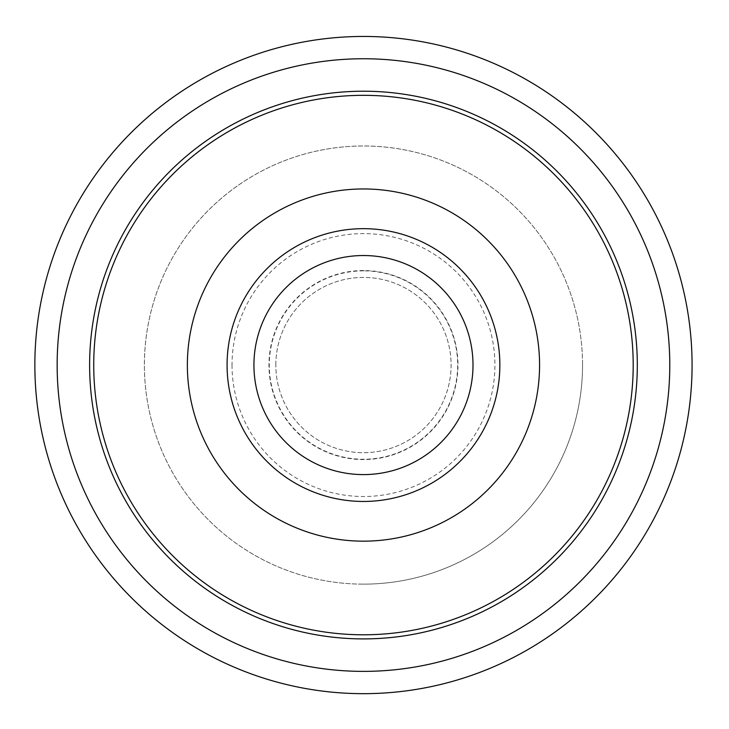 <?xml version="1.0" encoding="UTF-8"?>
<svg xmlns="http://www.w3.org/2000/svg" width="729" height="729" viewBox="0 0 729 729"><rect width="100%" height="100%" fill="white"/><g stroke="black" fill="none" stroke-linecap="round" stroke-linejoin="round"><path stroke-width="0.55" stroke-dasharray="3.65 2.73" d="M363.47 91.216A273.84 273.84 0 0 0 126.308 501.98A273.84 273.84 0 0 0 600.623 501.98A273.84 273.84 0 0 0 363.47 91.216M692.076 365.065A328.615 328.615 0 0 1 199.163 649.648A328.615 328.615 0 0 1 199.163 80.472A328.615 328.615 0 0 1 692.076 365.065M582.544 365.065A219.074 219.074 0 0 1 363.47 584.139A219.074 219.074 0 0 1 144.397 365.065A219.074 219.074 0 0 1 363.47 145.991A219.074 219.074 0 0 1 582.544 365.065M275.835 365.065A87.626 87.626 0 0 1 407.283 289.176A87.626 87.626 0 0 1 407.283 440.954A87.626 87.626 0 0 1 275.835 365.065A87.626 87.626 0 0 0 363.47 452.691A87.626 87.626 0 0 0 451.096 365.065A87.626 87.626 0 0 0 363.47 277.43A87.626 87.626 0 0 0 275.835 365.065M363.47 270.559A94.497 94.497 0 0 0 268.965 365.065A94.497 94.497 0 0 0 363.47 459.562A94.497 94.497 0 0 0 457.967 365.065A94.497 94.497 0 0 0 363.47 270.559M232.022 365.065A131.448 131.448 0 0 0 429.19 478.898A131.448 131.448 0 0 0 429.19 251.223A131.448 131.448 0 0 0 232.022 365.065M363.47 584.139A219.074 219.074 0 0 0 553.193 255.524A219.074 219.074 0 0 0 173.739 255.524A219.074 219.074 0 0 0 363.47 584.139M473.003 365.065A109.541 109.541 0 0 1 308.695 459.926A109.541 109.541 0 0 1 308.695 270.204A109.541 109.541 0 0 1 473.003 365.065M363.47 270.86A94.205 94.205 0 0 0 281.886 412.158A94.205 94.205 0 0 0 445.045 412.158A94.205 94.205 0 0 0 363.47 270.86"/><path stroke-width="1.09" d="M363.47 638.905A273.84 273.84 0 0 1 89.621 365.065A273.84 273.84 0 0 1 363.47 91.216A273.84 273.84 0 0 1 637.31 365.065A273.84 273.84 0 0 1 363.47 638.905M363.47 36.45A328.615 328.615 0 0 1 692.076 365.065A328.615 328.615 0 0 1 363.47 693.671A328.615 328.615 0 0 1 34.855 365.065A328.615 328.615 0 0 1 363.47 36.45M473.003 365.065A109.541 109.541 0 0 1 308.695 459.926A109.541 109.541 0 0 1 308.695 270.204A109.541 109.541 0 0 1 473.003 365.065M363.47 634.795A269.739 269.739 0 0 0 633.2 365.065A269.739 269.739 0 0 0 363.47 95.326A269.739 269.739 0 0 0 93.731 365.065A269.739 269.739 0 0 0 363.47 634.795M363.47 188.957A176.099 176.099 0 0 1 539.569 365.065A176.099 176.099 0 0 1 363.47 541.164A176.099 176.099 0 0 1 187.362 365.065A176.099 176.099 0 0 1 363.47 188.957M363.47 501.452A136.396 136.396 0 0 0 481.587 296.867A136.396 136.396 0 0 0 245.345 296.867A136.396 136.396 0 0 0 363.47 501.452M363.47 58.748A306.317 306.317 0 0 1 628.744 518.219A306.317 306.317 0 0 1 98.187 518.219A306.317 306.317 0 0 1 363.47 58.748"/></g></svg>
